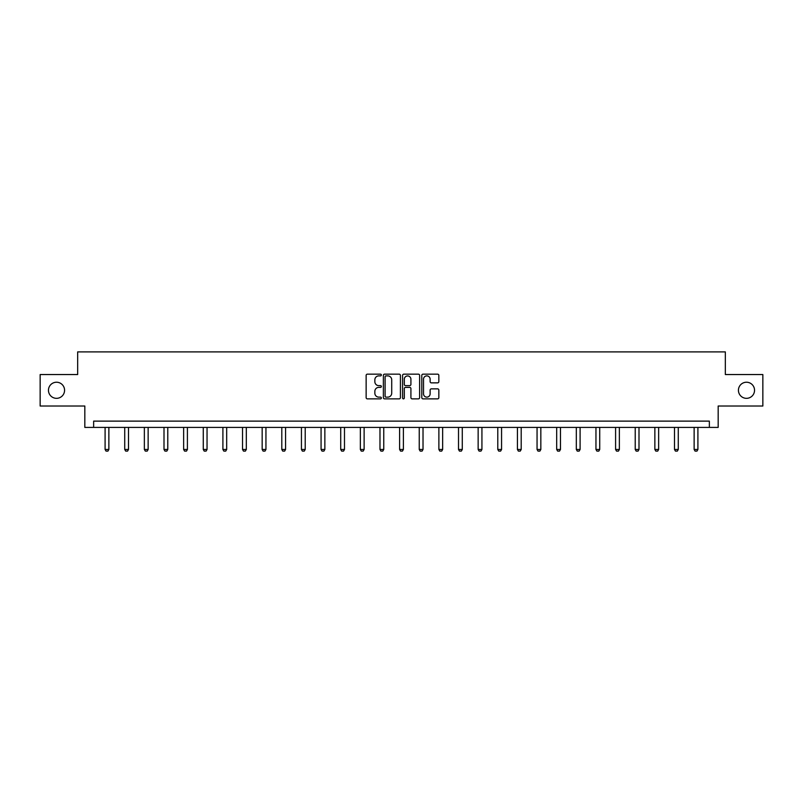 <?xml version="1.0" encoding="UTF-8"?>
<svg xmlns="http://www.w3.org/2000/svg" width="803" height="803" viewBox="0 0 803 803"><rect width="100%" height="100%" fill="white"/><g stroke="black" fill="none" stroke-linecap="round" stroke-linejoin="round"><path stroke-width="1.2" d="M381.365 375.021A0.863 0.863 0 0 0 380.502 374.158L367.372 374.158A1.235 1.235 0 0 0 366.138 375.392L366.138 397.626A1.235 1.235 0 0 0 367.372 398.86L380.502 398.86A0.863 0.863 0 0 0 381.365 397.997A0.863 0.863 0 0 0 380.502 397.134L378.795 397.134A3.955 3.955 0 0 1 374.85 393.179L374.85 391.332A3.955 3.955 0 0 1 378.795 387.377L380.502 387.377A0.863 0.863 0 0 0 381.365 386.514A0.863 0.863 0 0 0 380.502 385.641L378.795 385.641A3.955 3.955 0 0 1 374.85 381.696L374.85 379.839A3.955 3.955 0 0 1 378.795 375.884L380.502 375.884A0.863 0.863 0 0 0 381.365 375.021M738.429 390.288A8.06 8.06 0 0 0 746.489 398.338A8.06 8.06 0 0 0 754.539 390.288A8.06 8.06 0 0 0 746.489 382.228A8.06 8.06 0 0 0 738.429 390.288M48.461 390.288A8.06 8.06 0 0 0 56.511 398.338A8.06 8.06 0 0 0 64.571 390.288A8.06 8.06 0 0 0 56.511 382.228A8.06 8.06 0 0 0 48.461 390.288M437.605 382.86A1.235 1.235 0 0 0 438.839 381.626L438.839 375.392A1.235 1.235 0 0 0 437.605 374.158L423.03 374.158A1.235 1.235 0 0 0 421.796 375.392L421.796 397.626A1.235 1.235 0 0 0 423.03 398.86L437.605 398.86A1.235 1.235 0 0 0 438.839 397.626L438.839 390.097A1.235 1.235 0 0 0 437.605 388.853L431.362 388.853A1.235 1.235 0 0 0 430.127 390.097L430.127 393.831A3.302 3.302 0 0 1 426.825 397.134A3.302 3.302 0 0 1 423.522 393.831L423.522 379.187A3.302 3.302 0 0 1 426.825 375.884A3.302 3.302 0 0 1 430.127 379.187L430.127 381.626A1.235 1.235 0 0 0 431.362 382.86L437.605 382.86M709.36 427.417L718.173 427.417L718.173 406.017L762.85 406.017L762.85 374.549L725.34 374.549L725.34 351.895L77.66 351.895L77.66 374.549L40.15 374.549L40.15 406.017L84.827 406.017L84.827 427.417L709.36 427.417L709.36 421.123L93.64 421.123L93.64 427.417M400.416 375.392A1.235 1.235 0 0 0 399.181 374.158L384.607 374.158A1.235 1.235 0 0 0 383.372 375.392L383.372 397.626A1.235 1.235 0 0 0 384.607 398.86L399.181 398.86A1.235 1.235 0 0 0 400.416 397.626L400.416 375.392M403.819 374.158L418.393 374.158A1.235 1.235 0 0 1 419.628 375.392L419.628 397.626A1.235 1.235 0 0 1 418.393 398.86L412.16 398.86A1.235 1.235 0 0 1 410.915 397.626L410.915 388.612A1.235 1.235 0 0 0 409.681 387.377L405.545 387.377A1.235 1.235 0 0 0 404.31 388.612L404.31 397.997A0.863 0.863 0 0 1 403.447 398.86A0.863 0.863 0 0 1 402.584 397.997L402.584 375.392A1.235 1.235 0 0 1 403.819 374.158M385.962 375.884A0.863 0.863 0 0 0 385.099 376.748L385.099 396.27A0.863 0.863 0 0 0 385.962 397.134L387.759 397.134A3.955 3.955 0 0 0 391.713 393.179L391.713 379.839A3.955 3.955 0 0 0 387.759 375.884L385.962 375.884M410.915 379.247A3.302 3.302 0 0 0 407.613 375.945A3.302 3.302 0 0 0 404.31 379.247L404.31 384.406A1.235 1.235 0 0 0 405.545 385.641L409.681 385.641A1.235 1.235 0 0 0 410.915 384.406L410.915 379.247M105.093 427.417L105.093 449.469L108.867 449.469L108.867 427.417M108.867 449.469L107.923 451.105L106.036 451.105L105.093 449.469M124.726 427.417L124.726 449.469L128.51 449.469L128.51 427.417M128.51 449.469L127.557 451.105L125.669 451.105L124.726 449.469M144.359 427.417L144.359 449.469L148.143 449.469L148.143 427.417M148.143 449.469L147.2 451.105L145.303 451.105L144.359 449.469M164.003 427.417L164.003 449.469L167.777 449.469L167.777 427.417M167.777 449.469L166.833 451.105L164.946 451.105L164.003 449.469M183.636 427.417L183.636 449.469L187.41 449.469L187.41 427.417M187.41 449.469L186.467 451.105L184.58 451.105L183.636 449.469M203.269 427.417L203.269 449.469L207.044 449.469L207.044 427.417M207.044 449.469L206.1 451.105L204.213 451.105L203.269 449.469M222.903 427.417L222.903 449.469L226.677 449.469L226.677 427.417M226.677 449.469L225.733 451.105L223.846 451.105L222.903 449.469M242.536 427.417L242.536 449.469L246.31 449.469L246.31 427.417M246.31 449.469L245.367 451.105L243.48 451.105L242.536 449.469M262.169 427.417L262.169 449.469L265.944 449.469L265.944 427.417M265.944 449.469L265 451.105L263.113 451.105L262.169 449.469M281.803 427.417L281.803 449.469L285.577 449.469L285.577 427.417M285.577 449.469L284.633 451.105L282.746 451.105L281.803 449.469M301.436 427.417L301.436 449.469L305.22 449.469L305.22 427.417M305.22 449.469L304.267 451.105L302.38 451.105L301.436 449.469M321.07 427.417L321.07 449.469L324.854 449.469L324.854 427.417M324.854 449.469L323.91 451.105L322.023 451.105L321.07 449.469M340.713 427.417L340.713 449.469L344.487 449.469L344.487 427.417M344.487 449.469L343.543 451.105L341.656 451.105L340.713 449.469M360.346 427.417L360.346 449.469L364.12 449.469L364.12 427.417M364.12 449.469L363.177 451.105L361.29 451.105L360.346 449.469M379.98 427.417L379.98 449.469L383.754 449.469L383.754 427.417M383.754 449.469L382.81 451.105L380.923 451.105L379.98 449.469M399.613 427.417L399.613 449.469L403.387 449.469L403.387 427.417M403.387 449.469L402.444 451.105L400.556 451.105L399.613 449.469M419.246 427.417L419.246 449.469L423.02 449.469L423.02 427.417M423.02 449.469L422.077 451.105L420.19 451.105L419.246 449.469M438.88 427.417L438.88 449.469L442.654 449.469L442.654 427.417M442.654 449.469L441.71 451.105L439.823 451.105L438.88 449.469M458.513 427.417L458.513 449.469L462.287 449.469L462.287 427.417M462.287 449.469L461.344 451.105L459.457 451.105L458.513 449.469M478.146 427.417L478.146 449.469L481.93 449.469L481.93 427.417M481.93 449.469L480.977 451.105L479.09 451.105L478.146 449.469M497.78 427.417L497.78 449.469L501.564 449.469L501.564 427.417M501.564 449.469L500.62 451.105L498.733 451.105L497.78 449.469M517.423 427.417L517.423 449.469L521.197 449.469L521.197 427.417M521.197 449.469L520.254 451.105L518.367 451.105L517.423 449.469M537.056 427.417L537.056 449.469L540.831 449.469L540.831 427.417M540.831 449.469L539.887 451.105L538 451.105L537.056 449.469M556.69 427.417L556.69 449.469L560.464 449.469L560.464 427.417M560.464 449.469L559.52 451.105L557.633 451.105L556.69 449.469M576.323 427.417L576.323 449.469L580.097 449.469L580.097 427.417M580.097 449.469L579.154 451.105L577.267 451.105L576.323 449.469M595.956 427.417L595.956 449.469L599.731 449.469L599.731 427.417M599.731 449.469L598.787 451.105L596.9 451.105L595.956 449.469M615.59 427.417L615.59 449.469L619.364 449.469L619.364 427.417M619.364 449.469L618.42 451.105L616.533 451.105L615.59 449.469M635.223 427.417L635.223 449.469L638.997 449.469L638.997 427.417M638.997 449.469L638.054 451.105L636.167 451.105L635.223 449.469M654.857 427.417L654.857 449.469L658.641 449.469L658.641 427.417M658.641 449.469L657.697 451.105L655.8 451.105L654.857 449.469M674.49 427.417L674.49 449.469L678.274 449.469L678.274 427.417M678.274 449.469L677.33 451.105L675.443 451.105L674.49 449.469M694.133 427.417L694.133 449.469L697.907 449.469L697.907 427.417M697.907 449.469L696.964 451.105L695.077 451.105L694.133 449.469"/></g></svg>
